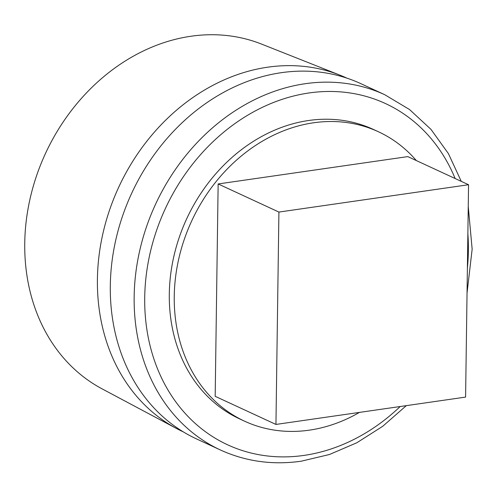 <?xml version="1.0" encoding="UTF-8"?>
<svg xmlns="http://www.w3.org/2000/svg" width="497" height="497" viewBox="0 0 497 497"><rect width="100%" height="100%" fill="white"/><g stroke="black" fill="none" stroke-linecap="round" stroke-linejoin="round"><path stroke-width="0.75" d="M346.974 78.172A194.867 161.363 114.8 0 0 340.091 75.215L261.528 44.078A190.134 157.437 114.8 0 0 190.96 36.244A190.134 157.437 114.8 0 0 31.361 193.339A190.134 157.437 114.8 0 0 102.015 388.816L176.603 428.544A194.867 161.363 114.8 0 0 183.306 431.881M340.091 75.215A194.867 161.363 114.8 0 0 267.765 67.182A194.867 161.363 114.8 0 0 104.19 228.191A194.867 161.363 114.8 0 0 176.603 428.544M384.802 94.747L360.952 83.707A195.712 162.059 114.8 0 0 281.401 72.674A195.712 162.059 114.8 0 0 116.056 238.759A195.712 162.059 114.8 0 0 196.582 438.95L220.426 449.984A195.712 162.059 -65.2 0 1 139.905 249.792A195.712 162.059 -65.2 0 1 305.251 83.707A195.712 162.059 -65.2 0 1 384.802 94.747L409.547 109.539L430.961 129.35L448.375 153.548L461.266 181.362M416.356 160.581A159.438 132.022 114.8 0 0 378.434 131.767L373.489 129.481A159.438 132.022 114.8 0 0 308.68 120.491A159.438 132.022 114.8 0 0 173.987 255.793A159.438 132.022 114.8 0 0 239.585 418.878L244.53 421.164A159.438 132.022 114.8 0 0 309.339 430.153A159.438 132.022 114.8 0 0 359.455 412.398M378.434 131.767A159.438 132.022 114.8 0 0 313.632 122.778A159.438 132.022 114.8 0 0 178.932 258.08A159.438 132.022 114.8 0 0 244.53 421.164M218.146 183.952L215.182 396.32L275.947 424.438L465.59 397.097L468.553 184.735L407.788 156.611L218.146 183.952L278.916 212.07L275.947 424.438M468.553 184.735L278.916 212.07M455.146 178.529A188.003 155.679 114.8 0 0 309.066 92.958A188.003 155.679 114.8 0 0 144.714 297.51A188.003 155.679 114.8 0 0 304.009 455.401A188.003 155.679 114.8 0 0 400.184 406.527M467.391 268.194A188.003 155.679 114.8 0 0 467.87 233.714M220.426 449.984C245.63 461.483 272.549 465.229 301.182 461.216L329.381 454.525L356.79 442.784L382.665 426.339L406.31 405.645M467.043 293.037L472.15 249.165L468.249 206.491"/></g></svg>

